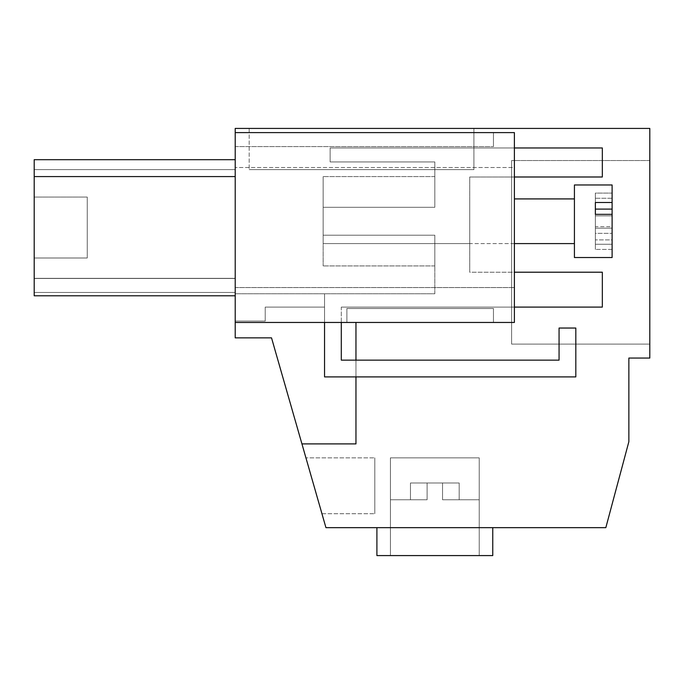 <?xml version="1.0" encoding="UTF-8"?>
<svg xmlns="http://www.w3.org/2000/svg" width="684" height="684" viewBox="0 0 684 684"><rect width="100%" height="100%" fill="white"/><g stroke="black" fill="none" stroke-linecap="round" stroke-linejoin="round"><path stroke-width="0.51" stroke-dasharray="3.42 2.56" d="M324.549 322.455L324.549 293.761L434.827 293.761L324.549 293.761L324.549 376.901L324.549 293.761L324.549 307.099L265.221 307.099L265.221 321.061L235.211 321.061L265.221 321.061L235.211 321.061L235.211 293.761L235.211 321.061L235.211 293.761L235.211 321.061L265.221 321.061L265.221 307.099L324.549 307.099L324.549 293.761L235.211 293.761L324.549 293.761L324.549 307.099L324.549 293.761L235.211 293.761L434.827 293.761L434.827 235.211L434.827 265.922L434.827 235.211L323.156 235.211L323.156 176.583L323.156 207.295L323.156 176.583L323.156 207.295L434.827 207.295L434.827 161.928L330.133 161.928L330.133 147.966L602.339 147.966L602.339 176.994L469.728 176.994L469.728 272.206L602.339 272.206L602.339 307.099L341.299 307.099L341.299 360.143L559.067 360.143L559.067 328.038L575.817 328.038L575.817 376.901L575.817 328.038L559.067 328.038L575.817 328.038L575.817 376.901L324.549 376.901L575.817 376.901L324.549 376.901L324.549 293.761L434.827 293.761L434.827 235.211L323.156 235.211L323.156 207.295L434.827 207.295L323.156 207.295L434.827 207.295L434.827 176.583L434.827 207.295L323.156 207.295L434.827 207.295L434.827 161.928L330.133 161.928L330.133 147.966L602.339 147.966L602.339 176.994L469.728 176.994L469.728 272.206L602.339 272.206L602.339 307.099L341.299 307.099L341.299 360.143L559.067 360.143L559.067 328.038L559.067 360.143L341.299 360.143L341.299 322.455M514.394 243.589L323.156 243.589L323.156 198.916L323.156 243.589L323.156 198.916L323.156 243.589L323.156 242.093L323.156 243.589L469.728 243.589L469.728 198.924L469.728 243.589L469.728 200.412L469.728 243.589L323.156 243.589L574.423 243.589L574.423 198.916L574.423 243.589M434.827 235.211L323.156 235.211L323.156 207.295L323.156 265.922L323.156 235.211L434.827 235.211L323.156 235.211L434.827 235.211L323.156 235.211L434.827 235.211L434.827 293.761L434.827 235.211M235.211 159.697L34.2 159.697L235.211 159.697L34.2 159.697L235.211 159.697L34.2 159.697L235.211 159.697L34.2 159.697L34.2 278.482L235.211 278.482L34.2 278.482L235.211 278.482L34.2 278.482L34.2 292.444L34.2 169.606L34.2 295.796L34.2 159.697L34.2 295.796L34.2 278.345L34.2 295.796L235.211 295.796L235.211 159.697L235.211 295.796L235.211 159.697L235.211 295.796L34.2 295.796L235.211 295.796L34.2 295.796L235.211 295.796L34.2 295.796L34.2 278.482L235.211 278.482L235.211 169.606L235.211 292.444L235.211 278.482L235.211 292.444L235.211 278.482L34.2 278.482L34.2 295.796L235.211 295.796M34.2 197.069L34.2 257.996L34.2 197.069L87.244 197.069L87.244 257.996L87.244 197.069L87.244 257.996L87.244 197.069L87.244 257.996L87.244 197.069L34.2 197.069L34.2 257.996L87.244 257.996L34.2 257.996L34.2 197.069L34.2 257.996L34.2 197.069L87.244 197.069L34.2 197.069M34.2 278.345L235.211 278.345L34.2 278.345M34.2 176.583L235.211 176.583M34.2 176.72L235.211 176.72L34.2 176.72M235.211 322.455L355.962 322.455L355.962 443.899L355.962 322.455L355.962 443.899L301.935 443.899L271.522 337.862L235.211 337.862L235.211 287.562L514.394 287.562L235.211 287.562L514.394 287.562L235.211 287.562L235.211 146.573L235.211 322.455L235.211 146.573L235.211 322.455L514.394 322.455L493.455 322.455L493.455 308.501L493.455 322.455L493.455 308.501L493.455 322.455L514.394 322.455L514.394 132.611L235.211 132.611L235.211 322.455L514.394 322.455L493.455 322.455L514.394 322.455L514.394 132.611L493.455 132.611L493.455 146.573L493.455 132.611L493.455 146.573L493.455 132.611L514.394 132.611L235.211 132.611L235.211 128.421L649.8 128.421L649.8 358.057L628.861 358.057L628.861 441.702L605.827 527.655L325.943 527.655L271.522 337.862L235.211 337.862L235.211 322.455L355.962 322.455L355.962 443.899L301.935 443.899L271.522 337.862L235.211 337.862L235.211 322.455L355.962 322.455L355.962 443.899L301.935 443.899L271.522 337.862L235.211 337.862L235.211 322.455L355.962 322.455L355.962 443.899L301.935 443.899L355.962 443.899L301.935 443.899L271.522 337.862L235.211 337.862L235.211 322.455L346.882 322.455L346.882 308.501L493.455 308.501L346.882 308.501L346.882 322.455L346.882 308.501L346.882 322.455L235.211 322.455L514.394 322.455L514.394 132.611L235.211 132.611M355.962 376.901L355.962 360.143M514.394 167.512L514.394 132.611L514.394 167.512L235.211 167.512L514.394 167.512L514.394 132.611L514.394 167.512L235.211 167.512L514.394 167.512M235.211 146.573L493.455 146.573L235.211 146.573M249.173 128.421L473.918 128.421L249.173 128.421L473.918 128.421L249.173 128.421L473.918 128.421L473.918 169.606L249.173 169.606L473.918 169.606L249.173 169.606L473.918 169.606L473.918 128.421L473.918 169.606L249.173 169.606L473.918 169.606L473.918 128.421L473.918 169.606L473.918 128.421L473.918 169.606L249.173 169.606L473.918 169.606L473.918 128.421L249.173 128.421L473.918 128.421L249.173 128.421L249.173 169.606L249.173 128.421M346.882 308.501L493.455 308.501L346.882 308.501M355.962 322.455L355.962 443.899L301.935 443.899M34.2 292.444L235.211 292.444L34.2 292.444M34.2 278.482L235.211 278.482L34.2 278.482M34.2 169.606L235.211 169.606L34.2 169.606M305.936 457.861L321.942 513.701L305.936 457.861L321.942 513.701L305.936 457.861L321.942 513.701L305.936 457.861L374.806 457.861L374.806 513.701L374.806 457.861L374.806 513.701L374.806 457.861L374.806 513.701L374.806 457.861L305.936 457.861M376.901 555.579L376.901 527.655L492.762 527.655L376.901 527.655L492.762 527.655L376.901 527.655L492.762 527.655L376.901 527.655L376.901 555.579L492.762 555.579L376.901 555.579L492.762 555.579L376.901 555.579L492.762 555.579L492.762 527.655L492.762 555.579M649.8 160.535L649.8 344.095L649.8 160.535L649.8 344.095L649.8 160.535L649.8 344.095L649.8 160.535L511.606 160.535L511.606 344.095L511.606 160.535L511.606 344.095L511.606 160.535L511.606 344.095L511.606 160.535L649.8 160.535M321.942 513.701L374.806 513.701L321.942 513.701M649.8 344.095L511.606 344.095L649.8 344.095M34.2 257.996L87.244 257.996L34.2 257.996M390.427 555.579L479.227 555.579L390.427 555.579L479.227 555.579L390.427 555.579L479.227 555.579L390.427 555.579L390.427 457.861L479.227 457.861L479.227 555.579L479.227 457.861L390.427 457.861L390.427 555.579L390.427 457.861L479.227 457.861L390.427 457.861L479.227 457.861L479.227 555.579M479.227 499.756L479.227 457.861L390.427 457.861L479.227 457.861L390.427 457.861L390.427 499.756L427.115 499.756L390.427 499.756L427.115 499.756L427.115 482.998L442.539 482.998L442.539 499.756L479.227 499.756L442.539 499.756L459.186 499.756L459.186 482.998L427.115 482.998L427.115 499.756L427.115 482.998L427.115 499.756L390.427 499.756L427.115 499.756L427.115 482.998L442.539 482.998L442.539 499.756L459.186 499.756L459.186 482.998L442.539 482.998L442.539 499.756L442.539 482.998L427.115 482.998L427.115 499.756L427.115 482.998L427.115 499.756L390.427 499.756L390.427 457.861L479.227 457.861L479.227 499.756L442.539 499.756L442.539 482.998L442.539 499.756L479.227 499.756L442.539 499.756L459.186 499.756L459.186 482.998L442.539 482.998L459.186 482.998L459.186 499.756L459.186 482.998L442.539 482.998L442.539 499.756L459.186 499.756L459.186 482.998L427.115 482.998L442.539 482.998L442.539 499.756L442.539 482.998L442.539 499.756L479.227 499.756L479.227 457.861L390.427 457.861L479.227 457.861L390.427 457.861L390.427 499.756M514.394 307.099L341.299 307.099L602.339 307.099L602.339 272.206L514.394 272.206M514.394 147.966L330.133 147.966L330.133 161.928L434.827 161.928L434.827 207.295L323.156 207.295L434.827 207.295L434.827 161.928L330.133 161.928L330.133 147.966L602.339 147.966L602.339 176.994L469.728 176.994L469.728 272.206L469.728 176.994L514.394 176.994M324.549 307.099L265.221 307.099L324.549 307.099M265.221 321.061L265.221 307.099L265.221 321.061M410.468 499.756L427.115 499.756L427.115 482.998L427.115 499.756L427.115 482.998L427.115 499.756L410.468 499.756L410.468 482.998L427.115 482.998L410.468 482.998L427.115 482.998L410.468 482.998L427.115 482.998L410.468 482.998L410.468 499.756L427.115 499.756L410.468 499.756L410.468 482.998L410.468 499.756L427.115 499.756L410.468 499.756L410.468 482.998L410.468 499.756M442.539 499.756L459.186 499.756L442.539 499.756L442.539 482.998L442.539 499.756M574.423 221.257L574.423 184.971L574.423 257.535L574.423 221.257L574.423 257.535L612.112 257.535L612.112 239.887L595.362 239.887L595.362 228.14L612.112 228.14L612.112 193.093L612.112 257.535L612.112 184.971L574.423 184.971L574.423 221.257M612.112 202.507L595.362 202.507L595.362 214.331L612.112 214.331L612.112 228.14L595.362 228.14L595.362 215.845L612.112 215.845L595.362 215.845L595.362 239.887L612.112 239.887L612.112 233.321L612.112 249.412L595.362 249.412L612.112 249.412L612.112 244.248L595.362 244.248L595.362 226.652L612.112 226.652L612.112 214.331M595.362 226.652L595.362 214.331L595.362 226.652L612.112 226.652L612.112 244.248L595.362 244.248L595.362 249.412L595.362 233.321L595.362 239.887L595.362 233.321L612.112 233.321L595.362 233.321L595.362 249.412L595.362 226.652M612.112 209.107L612.112 198.257L595.362 198.257L595.362 215.845L595.362 193.093L612.112 193.093L612.112 198.257L595.362 198.257L595.362 193.093L612.112 193.093L612.112 209.107L595.362 209.107L595.362 193.093L595.362 209.107M434.827 265.922L323.156 265.922L434.827 265.922M434.827 176.583L323.156 176.583L434.827 176.583M514.394 198.916L574.423 198.916"/><path stroke-width="1.03" d="M355.962 376.901L355.962 443.899L301.935 443.899L271.522 337.862L235.211 337.862L235.211 322.455L514.394 322.455L514.394 132.611L235.211 132.611L235.211 322.455M301.935 443.899L325.943 527.655L605.827 527.655L628.861 441.702L628.861 358.057L649.8 358.057L649.8 128.421L235.211 128.421L235.211 132.611M355.962 360.143L355.962 322.455M235.211 176.583L34.2 176.583L34.2 159.697L235.211 159.697M34.2 176.583L34.2 295.796L235.211 295.796M376.901 527.655L376.901 555.579L492.762 555.579L492.762 527.655M341.299 322.455L341.299 360.143L559.067 360.143L559.067 328.038L575.817 328.038L575.817 376.901L324.549 376.901L324.549 322.455M514.394 272.206L602.339 272.206L602.339 307.099L514.394 307.099M514.394 147.966L602.339 147.966L602.339 176.994L514.394 176.994M574.423 221.257L574.423 184.971L612.112 184.971L612.112 257.535L574.423 257.535L574.423 221.257M612.112 202.507L595.362 202.507L595.362 214.331L612.112 214.331M595.362 209.107L612.112 209.107M514.394 243.589L574.423 243.589M514.394 198.916L574.423 198.916"/></g></svg>
